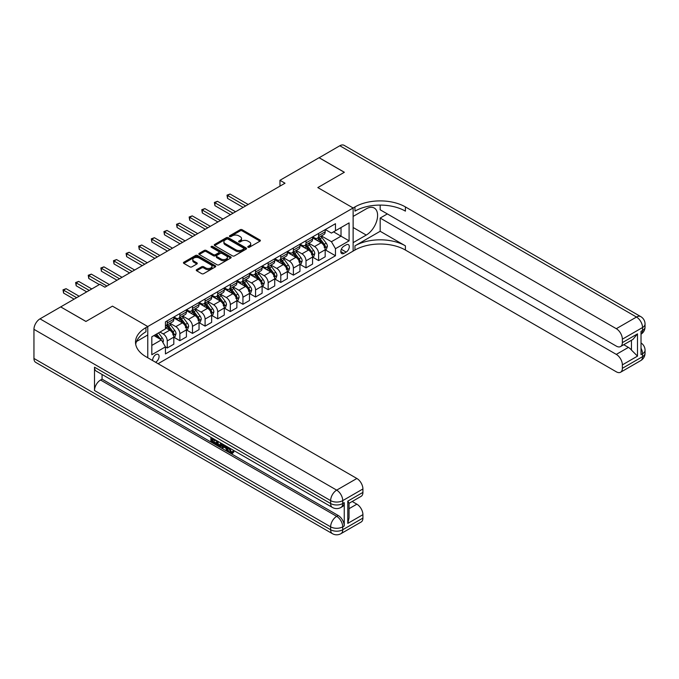 <?xml version="1.0" encoding="UTF-8"?>
<svg xmlns="http://www.w3.org/2000/svg" width="679" height="679" viewBox="0 0 679 679"><rect width="100%" height="100%" fill="white"/><g stroke="black" fill="none" stroke-linecap="round" stroke-linejoin="round"><path stroke-width="1.02" d="M248.064 247.232A0.985 0.569 0 0 0 249.448 247.232L259.972 241.155A1.4 0.806 0 0 0 260.38 240.587A1.4 0.806 0 0 0 259.972 240.01L242.14 229.723A1.4 0.806 0 0 0 240.162 229.723L229.638 235.791A0.985 0.569 0 0 0 231.021 236.598L232.388 235.808A4.481 2.589 0 0 1 238.728 235.808L240.213 236.665A4.481 2.589 0 0 1 241.52 238.499A4.481 2.589 0 0 1 240.213 240.324L238.847 241.113A0.985 0.569 0 0 0 240.239 241.911L241.597 241.13A4.481 2.589 0 0 1 247.937 241.13L249.422 241.987A4.481 2.589 0 0 1 250.738 243.812A4.481 2.589 0 0 1 249.422 245.645L248.064 246.435A0.985 0.569 0 0 0 248.064 247.232L248.064 246.435M155.533 362.238A4.566 2.64 120 0 0 155.847 362.077A4.566 2.64 120 0 0 158.835 358.054A4.566 2.64 120 0 0 158.131 354.396A4.566 2.64 120 0 0 155.847 354.616A4.566 2.64 120 0 0 152.639 360.566M196.681 269.631A1.4 0.806 0 0 0 196.265 270.208A1.4 0.806 0 0 0 196.681 270.777L201.68 273.671A1.4 0.806 0 0 0 203.658 273.671L215.345 266.915A1.4 0.806 0 0 0 215.761 266.346A1.4 0.806 0 0 0 215.345 265.778L197.521 255.482A1.4 0.806 0 0 0 195.535 255.482L183.848 262.23A1.4 0.806 0 0 0 183.44 262.798A1.4 0.806 0 0 0 183.848 263.376L189.891 266.864A1.4 0.806 0 0 0 191.877 266.864L196.876 263.97A1.4 0.806 0 0 0 197.283 263.401A1.4 0.806 0 0 0 196.876 262.832L193.88 261.101A3.743 2.164 0 0 1 192.785 259.573A3.743 2.164 0 0 1 195.094 257.57A3.743 2.164 0 0 1 199.176 258.037L210.914 264.818A3.743 2.164 0 0 1 212.018 266.346A3.743 2.164 0 0 1 209.701 268.349A3.743 2.164 0 0 1 205.618 267.874L203.658 266.745A1.4 0.806 0 0 0 201.68 266.745L196.681 269.631L196.681 270.777L201.68 267.916L201.68 266.745M33.95 358.461L330.631 529.747A8.564 4.94 120 0 0 332.404 533.669L35.724 362.382A8.564 4.94 -60 0 1 33.95 358.461L33.95 329.332A8.564 4.94 -60 0 1 40.002 318.85L60.694 306.9L85.919 321.464L112.459 306.144L85.97 321.439L60.745 306.933M60.745 306.874L99.847 284.297L104.889 287.209L285.019 183.22L279.969 180.3L319.071 157.732L344.304 172.296L317.814 187.582L353.131 207.978L147.776 326.54L112.459 306.144L147.776 326.54L145.96 327.584A35.681 20.599 0 0 0 135.511 342.148A35.681 20.599 0 0 0 145.96 356.713L356.865 478.483A8.564 4.94 60 0 1 362.917 488.965L342.734 500.618L342.734 503.529L344.253 502.655A8.564 4.94 60 0 1 342.479 506.576L340.96 507.451A8.564 4.94 -120 0 0 342.734 503.529A8.564 4.94 0 0 1 330.631 503.529L330.631 500.618L33.95 329.332M232.481 255.881A1.4 0.806 0 0 0 234.467 255.881L246.154 249.134A1.4 0.806 0 0 0 246.562 248.565A1.4 0.806 0 0 0 246.154 247.988L228.322 237.692A1.4 0.806 0 0 0 226.345 237.692L214.657 244.448A1.4 0.806 0 0 0 214.241 245.017A1.4 0.806 0 0 0 214.657 245.586L232.481 255.881M211.627 247.445A0.985 0.569 0 0 1 212.629 247.58L230.733 258.037L219.062 264.776A1.4 0.806 0 0 1 217.085 264.776L199.253 254.481L199.253 253.335A1.4 0.806 0 0 0 198.845 253.912A1.4 0.806 0 0 0 199.253 254.481M199.253 253.335L204.252 250.449A1.4 0.806 0 0 1 206.238 250.449L213.469 254.625A1.4 0.806 0 0 0 215.447 254.625L218.765 252.707A1.4 0.806 0 0 0 219.173 252.138A1.4 0.806 0 0 0 218.765 251.561L211.237 247.215A0.985 0.569 0 0 1 212.629 246.418L230.75 256.883A1.4 0.806 0 0 1 231.166 257.451A1.4 0.806 0 0 1 230.75 258.028L230.75 256.883M346.171 244.856L343.947 246.137A4.422 2.555 120 0 0 341.053 250.033A4.422 2.555 120 0 0 341.732 253.581A4.422 2.555 120 0 0 343.947 253.36L346.171 252.079A4.422 2.555 120 0 0 349.057 248.183A4.422 2.555 120 0 0 348.378 244.635A4.422 2.555 120 0 0 346.171 244.856M147.776 357.765L147.776 326.54L147.776 334.985L136.521 341.486M158.071 363.706L354.947 250.042A35.681 20.599 180 0 1 405.405 250.042L616.303 371.803A8.564 4.94 -120 0 0 620.589 372.228A8.564 4.94 -120 0 0 622.363 368.307L642.546 356.662L642.546 353.742L641.027 354.616L641.027 331.318L642.546 330.444L642.546 327.524L622.363 339.177L622.363 342.615L637.496 333.881L637.496 356.136L631.445 350.075L631.445 340.272M319.122 157.698L344.355 172.262L317.814 187.582L353.131 207.978L353.131 251.094L353.131 242.641L366.253 235.07A16.058 9.268 120 0 0 376.735 220.921A16.058 9.268 120 0 0 374.273 208.054A16.058 9.268 120 0 0 366.253 208.852L353.131 216.423L353.131 207.978L354.947 206.925A35.681 20.599 180 0 1 405.405 206.925L616.303 328.695L636.486 317.042L339.814 145.756L319.122 157.757M325.326 229.561L331.437 233.084L335.468 230.758L335.468 223.705L165.438 321.88L165.438 328.925L151.816 336.792L151.816 354.735L165.438 346.867L165.438 353.92L335.468 255.754L335.468 248.701L331.437 241.707L321.405 235.919M335.468 230.758L349.091 222.89L349.091 240.833L335.468 248.701M279.969 180.3L279.969 186.131M333.55 231.862L341.019 236.173L341.019 227.55L349.091 222.89M331.437 241.707L341.019 236.173L349.091 240.833M151.816 345.416L161.398 339.882L153.929 335.57M165.438 346.927L167.255 347.979L167.255 340.926A5.712 3.293 -120 0 0 163.215 333.932L159.989 332.073M167.255 347.979L173.816 344.194L173.816 337.14A5.712 3.293 -120 0 0 169.775 330.147L165.438 327.643M173.96 337.285L179.867 340.697L179.867 333.644A5.712 3.293 -120 0 0 175.827 326.65L170.039 323.306M179.867 340.697L186.428 336.911L186.428 329.858A5.712 3.293 -120 0 0 182.388 322.864L173.816 317.916M186.581 330.002L192.48 333.414L192.48 326.361A5.712 3.293 -120 0 0 188.448 319.368L182.651 316.024M192.48 333.414L199.04 329.629L199.04 322.576A5.712 3.293 -120 0 0 195 315.582L186.428 310.634M199.193 322.72L205.092 326.132L205.092 319.079A5.712 3.293 -120 0 0 201.06 312.085L195.263 308.741M205.092 326.132L211.653 322.347L211.653 315.294A5.712 3.293 -120 0 0 207.621 308.3L199.04 303.352M211.806 315.438L217.704 318.85L217.704 311.797A5.712 3.293 -120 0 0 213.673 304.803L207.876 301.459M217.704 318.85L224.265 315.056L224.265 308.011A5.712 3.293 -120 0 0 220.234 301.018L211.653 296.069M224.418 308.156L230.325 311.568L230.325 304.515A5.712 3.293 -120 0 0 226.285 297.521L220.488 294.177M230.325 311.568L236.878 307.774L236.878 300.729A5.712 3.293 -120 0 0 232.846 293.735L224.265 288.787M237.03 300.873L242.938 304.285L242.938 297.232A5.712 3.293 -120 0 0 238.898 290.239L233.101 286.894M242.938 304.285L249.499 300.491L249.499 293.447A5.712 3.293 -120 0 0 245.458 286.453L236.878 281.505M249.643 293.591L255.55 297.003L255.55 289.95A5.712 3.293 -120 0 0 251.51 282.956L245.722 279.612M255.55 297.003L262.111 293.209L262.111 286.165A5.712 3.293 -120 0 0 258.071 279.171L249.499 274.223M262.264 286.309L268.163 289.721L268.163 282.668A5.712 3.293 -120 0 0 264.131 275.674L258.334 272.33M268.163 289.721L274.723 285.927L274.723 278.882A5.712 3.293 -120 0 0 270.683 271.889L262.111 266.94M274.876 279.027L280.775 282.439L280.775 275.385A5.712 3.293 -120 0 0 276.743 268.392L270.946 265.048M280.775 282.439L287.336 278.645L287.336 271.6A5.712 3.293 -120 0 0 283.304 264.606L274.723 259.658M287.489 271.744L293.387 275.148L293.387 268.103A5.712 3.293 -120 0 0 289.356 261.109L283.559 257.765M293.387 275.148L299.948 271.362L299.948 264.318A5.712 3.293 -120 0 0 295.917 257.324L287.336 252.376M300.101 264.462L306.008 267.865L306.008 260.821A5.712 3.293 -120 0 0 301.968 253.827L296.171 250.483M306.008 267.865L312.561 264.08L312.561 257.035A5.712 3.293 -120 0 0 308.529 250.042L299.948 245.094M312.713 257.18L318.621 260.583L318.621 253.539A5.712 3.293 -120 0 0 314.581 246.545L308.784 243.201M318.621 260.583L325.182 256.798L325.182 249.753A5.712 3.293 -120 0 0 321.142 242.759L312.561 237.803M312.713 236.844L314.581 237.922A5.712 3.293 -120 0 0 317.433 238.21A5.712 3.293 -120 0 0 318.621 235.596L318.621 233.44M300.101 244.126L301.968 245.204A5.712 3.293 -120 0 0 304.82 245.492A5.712 3.293 -120 0 0 306.008 242.878L306.008 240.722M287.489 251.408L289.356 252.486A5.712 3.293 -120 0 0 292.208 252.775A5.712 3.293 -120 0 0 293.387 250.161L293.387 248.005M274.876 258.691L276.743 259.768A5.712 3.293 -120 0 0 279.595 260.057A5.712 3.293 -120 0 0 280.775 257.443L280.775 255.287M262.264 265.973L264.131 267.051A5.712 3.293 -120 0 0 266.983 267.339A5.712 3.293 -120 0 0 268.163 264.725L268.163 262.569M249.643 273.255L251.51 274.333A5.712 3.293 -120 0 0 254.37 274.622A5.712 3.293 -120 0 0 255.55 272.007L255.55 269.852M237.03 280.537L238.898 281.615A5.712 3.293 -120 0 0 241.749 281.904A5.712 3.293 -120 0 0 242.938 279.29L242.938 277.134M224.418 287.82L226.285 288.898A5.712 3.293 -120 0 0 229.137 289.186A5.712 3.293 -120 0 0 230.325 286.572L230.325 284.416M211.806 295.102L213.673 296.18A5.712 3.293 -120 0 0 216.525 296.468A5.712 3.293 -120 0 0 217.704 293.854L217.704 291.698M199.193 302.384L201.06 303.462A5.712 3.293 -120 0 0 203.912 303.751A5.712 3.293 -120 0 0 205.092 301.137L205.092 298.981M186.581 309.666L188.448 310.744A5.712 3.293 -120 0 0 191.3 311.033A5.712 3.293 -120 0 0 192.48 308.419L192.48 306.263M173.96 316.957L175.827 318.035A5.712 3.293 -120 0 0 178.687 318.315A5.712 3.293 -120 0 0 179.867 315.701L179.867 313.545M325.326 249.897L335.468 255.754M317.433 238.21L323.993 234.416A5.712 3.293 -120 0 0 325.182 231.802L325.182 229.646M304.82 245.492L311.381 241.699A5.712 3.293 -120 0 0 312.561 239.084L312.561 236.929M292.208 252.775L298.768 248.981A5.712 3.293 -120 0 0 299.948 246.367L299.948 244.219M279.595 260.057L286.156 256.263A5.712 3.293 -120 0 0 287.336 253.657L287.336 251.502M266.983 267.339L273.544 263.545A5.712 3.293 -120 0 0 274.723 260.94L274.723 258.784M254.37 274.622L260.923 270.828A5.712 3.293 -120 0 0 262.111 268.222L262.111 266.066M241.749 281.904L248.31 278.118A5.712 3.293 -120 0 0 249.499 275.504L249.499 273.348M229.137 289.186L235.698 285.401A5.712 3.293 -120 0 0 236.878 282.787L236.878 280.631M216.525 296.468L223.085 292.683A5.712 3.293 -120 0 0 224.265 290.069L224.265 287.913M203.912 303.751L210.473 299.965A5.712 3.293 -120 0 0 211.653 297.351L211.653 295.195M191.3 311.033L197.861 307.248A5.712 3.293 -120 0 0 199.04 304.633L199.04 302.478M178.687 318.315L185.24 314.53A5.712 3.293 -120 0 0 186.428 311.916L186.428 309.76M165.438 325.827A5.712 3.293 -120 0 0 166.075 325.597L172.627 321.812A5.712 3.293 -120 0 0 173.816 319.198L173.816 317.042M166.075 325.597A5.712 3.293 -120 0 0 167.255 322.983L167.255 320.827M161.398 339.882L165.438 346.867M248.455 247.368L249.422 246.808A4.481 2.589 0 0 0 250.738 244.983L250.738 243.812M241.52 238.499L241.52 239.662A4.481 2.589 0 0 1 240.213 241.495L239.237 242.055M259.972 240.01L259.972 241.155L242.14 230.885A1.4 0.806 0 0 0 240.162 230.885L230.028 236.733M246.154 247.988L246.154 249.134L228.322 238.864A1.4 0.806 0 0 0 226.345 238.864L214.674 245.603M243.676 248.964A0.985 0.569 0 0 0 243.676 248.158L228.025 239.127A0.985 0.569 0 0 0 226.642 239.127L225.207 239.959A4.481 2.589 0 0 0 223.892 241.783A4.481 2.589 0 0 0 225.207 243.617L235.902 249.796A4.481 2.589 0 0 0 242.242 249.796L243.676 248.964L243.676 250.127A0.985 0.569 0 0 0 243.965 249.728L243.965 248.565M223.892 241.783L223.892 242.955A4.481 2.589 0 0 0 225.207 244.779L225.207 243.617M243.676 250.127L242.242 250.958A4.481 2.589 0 0 1 235.902 250.958L225.207 244.779M199.27 254.489L204.252 251.612L204.252 250.449M219.173 252.138L219.173 253.301A1.4 0.806 0 0 1 218.765 253.87L215.447 255.788A1.4 0.806 0 0 1 213.469 255.788L206.238 251.612A1.4 0.806 0 0 0 204.252 251.612M220.972 258.954A3.743 2.164 0 0 0 225.055 259.42A3.743 2.164 0 0 0 227.363 257.426A3.743 2.164 0 0 0 226.268 255.898L222.135 253.505A1.4 0.806 0 0 0 220.149 253.505L216.839 255.423A1.4 0.806 0 0 0 216.423 256A1.4 0.806 0 0 0 216.839 256.569L220.972 258.954L220.972 260.125A3.743 2.164 0 0 0 225.055 260.592A3.743 2.164 0 0 0 227.363 258.589L227.363 257.426M216.423 256L216.423 257.163A1.4 0.806 0 0 0 216.839 257.731L216.839 256.569M220.972 260.125L216.839 257.731M212.018 266.346L212.018 267.509A3.743 2.164 0 0 1 209.701 269.512A3.743 2.164 0 0 1 205.618 269.045L203.658 267.916A1.4 0.806 0 0 0 201.68 267.916M192.785 259.573L192.785 260.736A3.743 2.164 0 0 0 193.88 262.264L193.88 261.101M196.859 263.987L193.88 262.264M215.345 265.778L215.345 266.915L197.521 256.645A1.4 0.806 0 0 0 195.535 256.645L183.873 263.384M325.182 249.982L326.387 249.286L327.397 246.375A3.785 2.181 -120 0 0 326.192 243.15L322.067 237.65A10.915 6.306 -120 0 0 320.878 236.224M316.779 240.239A10.915 6.306 -120 0 0 314.538 237.896M324.146 247.232C324.715 247.988 325.114 247.759 325.36 246.536A3.785 2.181 -120 0 0 324.273 244.262L320.149 238.753A10.915 6.306 -120 0 0 318.96 237.327M317.942 237.913A9.065 5.228 60 0 1 319.427 239.602L322.924 244.262M248.183 204.481L230.071 194.024L227.55 195.484L227.55 198.395L243.141 207.392M317.747 238.023A10.915 6.306 60 0 1 318.943 239.449L321.685 243.116M227.55 198.395L226.99 195.162L245.662 205.941M226.99 195.162L230.071 194.024M312.561 257.265L313.774 256.569L314.784 253.657A3.785 2.181 -120 0 0 313.579 250.432L309.454 244.932A10.915 6.306 -120 0 0 308.266 243.506M304.158 247.521A10.915 6.306 -120 0 0 301.926 245.178M311.534 254.515C312.102 255.279 312.501 255.041 312.739 253.819A3.785 2.181 -120 0 0 311.661 251.544L307.536 246.036A10.915 6.306 -120 0 0 306.348 244.61M305.329 245.195A9.065 5.228 60 0 1 306.815 246.884L310.303 251.544M235.571 211.763L217.458 201.307L214.937 202.766L214.937 205.678L230.521 214.674M305.134 245.306A10.915 6.306 60 0 1 306.322 246.732L309.064 250.398M214.937 205.678L214.377 202.444L233.05 213.223M214.377 202.444L217.458 201.307M299.948 264.547L301.162 263.851L302.172 260.94A3.785 2.181 -120 0 0 300.967 257.714L296.842 252.215A10.915 6.306 -120 0 0 295.645 250.789M291.546 254.803A10.915 6.306 -120 0 0 289.313 252.461M298.921 261.797C299.49 262.561 299.889 262.323 300.126 261.101A3.785 2.181 -120 0 0 299.049 258.826L294.924 253.318A10.915 6.306 -120 0 0 293.735 251.892M292.717 252.478A9.065 5.228 60 0 1 294.202 254.167L297.691 258.826M222.958 219.045L204.846 208.589L202.317 210.049L202.317 212.96L217.908 221.957M292.522 252.588A10.915 6.306 60 0 1 293.71 254.014L296.451 257.68M202.317 212.96L201.765 209.726L220.429 220.505M201.765 209.726L204.846 208.589M287.336 271.829L288.55 271.133L289.56 268.222A3.785 2.181 -120 0 0 288.346 264.997L284.229 259.497A10.915 6.306 -120 0 0 283.033 258.071M278.933 262.086A10.915 6.306 -120 0 0 276.701 259.743M286.3 269.079C286.869 269.843 287.276 269.605 287.514 268.383A3.785 2.181 -120 0 0 286.436 266.109L282.311 260.6A10.915 6.306 -120 0 0 281.114 259.174M280.104 259.76A9.065 5.228 60 0 1 281.59 261.449L285.078 266.109M210.337 226.328L192.225 215.871L189.704 217.331L189.704 220.242L205.296 229.239M279.909 259.87A10.915 6.306 60 0 1 281.098 261.296L283.839 264.963M189.704 220.242L189.152 217.008L207.816 227.788M189.152 217.008L192.225 215.871M274.723 279.111L275.937 278.415L276.939 275.504A3.785 2.181 -120 0 0 275.733 272.279L271.608 266.779A10.915 6.306 -120 0 0 270.42 265.353M266.321 269.368A10.915 6.306 -120 0 0 264.089 267.025M273.688 276.361C274.257 277.125 274.664 276.888 274.902 275.666A3.785 2.181 -120 0 0 273.815 273.391L269.699 267.882A10.915 6.306 -120 0 0 268.502 266.457M267.492 267.042A9.065 5.228 60 0 1 268.977 268.731L272.466 273.391M197.725 233.61L179.612 223.153L177.092 224.613L177.092 227.524L192.683 236.521M267.297 267.153A10.915 6.306 60 0 1 268.485 268.587L271.227 272.245M177.092 227.524L176.54 224.291L195.204 235.07M176.54 224.291L179.612 223.153M380.172 231.284L354.947 245.849A35.681 20.599 180 0 1 405.405 245.849L380.172 231.284L380.172 218.061L387.336 213.919M380.172 205.092L380.172 209.786L616.303 346.112A8.564 4.94 -120 0 0 620.589 346.536A8.564 4.94 -120 0 0 622.363 342.615M637.496 356.136L622.363 364.869L622.363 368.307M622.363 364.869A8.564 4.94 -120 0 0 616.303 354.387L628.414 347.393A8.564 4.94 60 0 1 631.445 350.075M380.172 218.061L616.303 354.387M339.814 145.756A8.564 4.94 -60 0 1 344.092 145.331L640.772 316.618A8.564 4.94 120 0 0 636.486 317.042A8.564 4.94 60 0 1 642.546 327.524A8.564 4.94 180 0 0 645.05 324.036A8.564 8.564 0 0 0 640.772 316.618M622.363 339.177A8.564 4.94 -120 0 0 616.303 328.695M623.755 344.703L628.414 347.393M354.947 206.925L354.947 211.127A35.681 20.599 180 0 1 405.405 211.127L405.405 206.925M620.589 346.536L632.964 339.39L637.496 333.881M229.485 447.996L231.352 451.908L232.057 452.155M228.755 447.614L230.546 452.375L231.726 452.52L233.058 451.136L233.907 451.866L232.388 453.462L230.631 453.233C228.772 451.968 227.83 450.211 227.821 447.97L227.889 447.113M223.815 447.054L222.619 448.513L221.719 447.996L223.247 444.431M227.083 446.646L228.297 450.856L227.49 451.323L226.582 450.805L225.895 448.25L223.315 446.765L222.619 448.513M212.561 439.483L212.561 440.968L216.134 443.031L216.134 443.837L215.328 444.304L210.897 441.749L210.897 437.301M215.744 440.102L214.937 440.849L211.755 439.016L211.755 441.435L212.561 440.968M94.5 367.203L330.631 503.529A8.564 4.94 120 0 0 332.404 507.451L96.274 371.124A8.564 4.94 -60 0 1 94.5 367.203L94.5 390.51A8.564 4.94 -60 0 1 100.551 380.019L102.062 379.145L338.193 515.471A8.564 4.94 60 0 1 344.253 525.962L344.253 502.655M102.062 379.145L102.062 374.469M221.396 443.362L221.456 444.312L222.245 443.854L221.43 446.154L220.624 446.621L218.655 446.23L216.491 444.974L216.491 440.527M347.784 501.144L349.04 503.037L349.04 518.009L347.784 523.399L347.784 501.144L362.917 492.402L362.917 488.965M362.917 492.402A8.564 4.94 60 0 1 361.143 496.324L349.04 503.317M352.206 501.484L356.865 504.174A8.564 4.94 60 0 1 362.917 514.657L347.784 523.399M344.253 525.962L342.734 526.836L342.734 529.747L362.917 518.094L362.917 514.657M362.917 518.094A8.564 4.94 60 0 1 361.143 522.015L340.96 533.669A8.564 4.94 -120 0 0 342.734 529.747A8.564 4.94 0 0 1 330.631 529.747L330.631 526.836L94.5 390.51M145.96 327.584L145.96 331.776A35.681 20.599 0 0 0 135.698 344.245M211.755 441.435L215.328 443.497L216.134 443.031M215.328 443.497L215.328 444.304M211.755 437.794L215.294 439.839M214.937 440.043L214.937 440.849M221.456 444.312L220.624 446.621M217.339 441.027L217.339 444.66L220.021 445.713L220.539 442.869M218.154 441.486L218.154 444.193L220.828 445.246M217.339 444.66L218.154 444.193M218.596 445.382L219.402 444.915M225.954 446.001L227.49 451.323M224.045 444.889L223.569 446.103L225.632 447.3L225.156 445.534M224.554 445.186L225.335 446.196M223.569 446.103L224.376 445.636M230.546 452.375L231.352 451.908M228.679 448.463L229.451 448.013M232.243 451.603L233.101 452.324L233.907 451.866M233.101 452.324L232.388 453.462M262.111 286.394L263.316 285.698L264.326 282.787A3.785 2.181 -120 0 0 263.121 279.561L258.996 274.061A10.915 6.306 -120 0 0 257.808 272.635M253.708 276.65A10.915 6.306 -120 0 0 251.468 274.316M261.076 283.644C261.644 284.408 262.052 284.17 262.289 282.948A3.785 2.181 -120 0 0 261.203 280.673L257.078 275.165A10.915 6.306 -120 0 0 255.89 273.739M254.871 274.324A9.065 5.228 60 0 1 256.365 276.013L259.853 280.673M185.112 240.892L167 230.436L164.479 231.895L164.479 234.807L180.071 243.803M254.676 274.435A10.915 6.306 60 0 1 255.873 275.869L258.614 279.527M164.479 234.807L163.919 231.573L182.592 242.352M163.919 231.573L167 230.436M249.499 293.676L250.704 292.98L251.714 290.069A3.785 2.181 -120 0 0 250.509 286.844L246.384 281.344A10.915 6.306 -120 0 0 245.195 279.918M241.096 283.932A10.915 6.306 -120 0 0 238.855 281.598M248.463 290.926C249.032 291.69 249.431 291.452 249.677 290.23A3.785 2.181 -120 0 0 248.59 287.955L244.465 282.447A10.915 6.306 -120 0 0 243.277 281.021M242.259 281.607A9.065 5.228 60 0 1 243.744 283.296L247.241 287.955M172.5 248.174L154.388 237.718L151.867 239.178L151.867 242.089L167.458 251.094M242.064 281.717A10.915 6.306 60 0 1 243.26 283.151L246.002 286.81M151.867 242.089L151.307 238.855L169.979 249.634M151.307 238.855L154.388 237.718M236.878 300.958L238.091 300.262L239.101 297.351A3.785 2.181 -120 0 0 237.896 294.126L233.771 288.626A10.915 6.306 -120 0 0 232.583 287.2M228.475 291.215A10.915 6.306 -120 0 0 226.243 288.881M235.851 298.208C236.419 298.972 236.818 298.735 237.056 297.512A3.785 2.181 -120 0 0 235.978 295.238L231.853 289.729A10.915 6.306 -120 0 0 230.665 288.303M229.646 288.889A9.065 5.228 60 0 1 231.132 290.587L234.62 295.238M159.888 255.457L141.775 245L139.254 246.46L139.254 249.371L154.837 258.376M229.451 289.008A10.915 6.306 60 0 1 230.639 290.434L233.381 294.092M139.254 249.371L138.694 246.137L157.367 256.917M138.694 246.137L141.775 245M224.265 308.241L225.479 307.545L226.489 304.633A3.785 2.181 -120 0 0 225.284 301.408L221.159 295.908A10.915 6.306 -120 0 0 219.962 294.482M215.863 298.497A10.915 6.306 -120 0 0 213.63 296.163M223.238 305.491C223.807 306.254 224.206 306.017 224.443 304.795A3.785 2.181 -120 0 0 223.366 302.52L219.241 297.012A10.915 6.306 -120 0 0 218.052 295.586M217.034 296.171A9.065 5.228 60 0 1 218.519 297.869L222.008 302.52M147.275 262.739L129.163 252.282L126.633 253.742L126.633 256.654L142.225 265.659M216.839 296.29A10.915 6.306 60 0 1 218.027 297.716L220.768 301.374M126.633 256.654L126.082 253.42L144.746 264.199M126.082 253.42L129.163 252.282M211.653 315.523L212.867 314.827L213.877 311.916A3.785 2.181 -120 0 0 212.663 308.69L208.546 303.19A10.915 6.306 -120 0 0 207.35 301.765M203.25 305.779A10.915 6.306 -120 0 0 201.018 303.445M210.617 312.773C211.186 313.537 211.593 313.299 211.831 312.077A3.785 2.181 -120 0 0 210.753 309.802L206.628 304.294A10.915 6.306 -120 0 0 205.431 302.868M204.421 303.454A9.065 5.228 60 0 1 205.907 305.151L209.395 309.802M134.654 270.021L116.542 259.565L114.021 261.025L114.021 263.936L129.613 272.941M204.226 303.572A10.915 6.306 60 0 1 205.414 304.998L208.156 308.656M114.021 263.936L113.469 260.702L132.133 271.481M113.469 260.702L116.542 259.565M199.04 322.805L200.254 322.109L201.256 319.198A3.785 2.181 -120 0 0 200.05 315.973L195.925 310.473A10.915 6.306 -120 0 0 194.737 309.047M190.638 313.061A10.915 6.306 -120 0 0 188.406 310.727M198.005 320.055C198.574 320.819 198.981 320.581 199.219 319.359A3.785 2.181 -120 0 0 198.132 317.085L194.016 311.576A10.915 6.306 -120 0 0 192.819 310.15M191.809 310.736A9.065 5.228 60 0 1 193.294 312.433L196.783 317.085M122.042 277.304L103.929 266.847L101.409 268.307L101.409 271.218L117 280.223M191.614 310.855A10.915 6.306 60 0 1 192.802 312.281L195.544 315.939M101.409 271.218L100.857 267.984L119.521 278.763M100.857 267.984L103.929 266.847M186.428 330.087L187.633 329.391L188.643 326.48A3.785 2.181 -120 0 0 187.438 323.255L183.313 317.755A10.915 6.306 -120 0 0 182.125 316.329M178.025 320.344A10.915 6.306 -120 0 0 175.785 318.01M185.392 327.337C185.961 328.101 186.369 327.864 186.606 326.641A3.785 2.181 -120 0 0 185.52 324.367L181.395 318.858A10.915 6.306 -120 0 0 180.207 317.433M179.188 318.018A9.065 5.228 60 0 1 180.682 319.716L184.17 324.367M109.429 284.586L91.317 274.129L88.796 275.589L88.796 278.5L99.338 284.586M178.993 318.137A10.915 6.306 60 0 1 180.19 319.563L182.931 323.221M88.796 278.5L88.236 275.267L106.909 286.046M88.236 275.267L91.317 274.129M173.816 337.37L175.021 336.674L176.031 333.762A3.785 2.181 -120 0 0 174.826 330.537L170.701 325.037A10.915 6.306 -120 0 0 169.512 323.611M172.78 334.62C173.349 335.384 173.748 335.146 173.994 333.924A3.785 2.181 -120 0 0 172.907 331.649L168.782 326.141A10.915 6.306 -120 0 0 167.594 324.715M166.576 325.3A9.065 5.228 60 0 1 168.061 326.998L171.558 331.649M91.775 288.957L78.705 281.412L76.184 282.871L76.184 285.783L86.725 291.868M166.38 325.419A10.915 6.306 60 0 1 167.577 326.845L170.319 330.503M76.184 285.783L75.624 282.549L89.246 290.417M75.624 282.549L78.705 281.412M162.918 342.505L163.418 341.045A3.785 2.181 -120 0 0 162.213 337.819L158.53 332.914M79.154 296.239L66.092 288.694L63.571 290.154L63.571 293.065L74.113 299.159M160.634 339.441A3.785 2.181 -120 0 0 160.295 338.931L156.611 334.017M155.669 334.569L158.309 338.091M155.406 334.722L157.647 337.709M63.571 293.065L63.011 289.831L76.634 297.699M63.011 289.831L66.092 288.694M163.215 333.932L169.775 330.147M175.827 326.65L182.388 322.864M188.448 319.368L195 315.582M201.06 312.085L207.621 308.3M213.673 304.803L220.234 301.018M226.285 297.521L232.846 293.735M238.898 290.239L245.458 286.453M251.51 282.956L258.071 279.171M264.131 275.674L270.683 271.889M276.743 268.392L283.304 264.606M289.356 261.109L295.917 257.324M301.968 253.827L308.529 250.042M314.581 246.545L321.142 242.759M318.621 235.596L325.182 231.802M318.621 253.539L325.182 249.753M306.008 260.821L312.561 257.035M306.008 242.878L312.561 239.084M293.387 268.103L299.948 264.318M293.387 250.161L299.948 246.367M280.775 275.385L287.336 271.6M280.775 257.443L287.336 253.657M268.163 282.668L274.723 278.882M268.163 264.725L274.723 260.94M255.55 289.95L262.111 286.165M255.55 272.007L262.111 268.222M242.938 297.232L249.499 293.447M242.938 279.29L249.499 275.504M230.325 304.515L236.878 300.729M230.325 286.572L236.878 282.787M217.704 311.797L224.265 308.011M217.704 293.854L224.265 290.069M205.092 319.079L211.653 315.294M205.092 301.137L211.653 297.351M192.48 326.361L199.04 322.576M192.48 308.419L199.04 304.633M179.867 333.644L186.428 329.858M179.867 315.701L186.428 311.916M167.255 340.926L173.816 337.14M167.255 322.983L173.816 319.198M341.325 249.286L346.171 252.079M340.816 251.553L343.947 253.36M249.422 246.808L249.422 245.645M238.847 241.911L238.847 241.113M240.213 241.495L240.213 240.324M229.638 236.598L229.638 235.791M240.162 230.885L240.162 229.723M242.14 230.885L242.14 229.723M214.657 245.586L214.657 244.448M226.345 238.864L226.345 237.692M228.322 238.864L228.322 237.692M235.902 250.958L235.902 249.796M242.242 250.958L242.242 249.796M206.238 251.612L206.238 250.449M213.469 255.788L213.469 254.625M215.447 255.788L215.447 254.625M218.765 253.87L218.765 252.707M212.629 247.58L212.629 246.418M203.658 267.916L203.658 266.745M205.618 269.045L205.618 267.874M196.876 263.97L196.876 262.832M183.848 263.376L183.848 262.23M195.535 256.645L195.535 255.482M197.521 256.645L197.521 255.482M324.893 247.877L327.371 246.443M320.149 238.753L322.067 237.65M317.178 240.468L318.943 239.449M324.273 244.262L326.192 243.15M323.976 245.73L325.36 246.536M312.281 255.16L314.759 253.725M307.536 246.036L309.454 244.932M304.565 247.75L306.322 246.732M311.661 251.544L313.579 250.432M311.364 253.021L312.739 253.819M299.668 262.442L302.147 261.008M294.924 253.318L296.842 252.215M291.953 255.032L293.71 254.014M299.049 258.826L300.967 257.714M298.743 260.303L300.126 261.101M287.056 269.724L289.534 268.29M282.311 260.6L284.229 259.497M279.332 262.315L281.098 261.296M286.436 266.109L288.346 264.997M286.131 267.585L287.514 268.383M274.443 277.007L276.922 275.572M269.699 267.882L271.608 266.779M266.72 269.597L268.485 268.587M273.815 273.391L275.733 272.279M273.518 274.868L274.902 275.666M354.947 245.849L354.947 250.042M405.405 245.849L405.405 250.042M641.027 348.251A8.564 4.94 60 0 1 642.546 353.742A8.564 4.94 180 0 0 645.05 350.245A8.564 8.564 0 0 0 641.027 342.988M640.772 360.574A8.564 8.564 0 0 0 645.05 353.165A8.564 4.94 0 0 1 642.546 356.662A8.564 4.94 60 0 1 640.772 360.574L620.589 372.228M642.546 330.444A8.564 4.94 60 0 1 641.027 334.187A8.564 8.564 0 0 0 645.05 326.947A8.564 4.94 0 0 1 642.546 330.444M353.131 227.499L366.253 235.07M40.002 318.85L336.682 490.128L356.865 478.483M100.551 380.019L336.682 516.346L338.193 515.471M349.04 508.69L356.865 504.174M336.682 490.128A8.564 4.94 120 0 0 330.631 500.618A8.564 4.94 180 0 0 342.734 500.618A8.564 4.94 -120 0 0 336.682 490.128M336.682 516.346A8.564 4.94 120 0 0 330.631 526.836A8.564 4.94 180 0 0 342.734 526.836A8.564 4.94 -120 0 0 336.682 516.346M261.822 284.289L264.301 282.854M257.078 275.165L258.996 274.061M254.107 276.879L255.873 275.869M261.203 280.673L263.121 279.561M260.906 282.15L262.289 282.948M249.21 291.571L251.688 290.137M244.465 282.447L246.384 281.344M241.495 284.161L243.26 283.151M248.59 287.955L250.509 286.844M248.293 289.432L249.677 290.23M236.598 298.853L239.076 297.419M231.853 289.729L233.771 288.626M228.882 291.444L230.639 290.434M235.978 295.238L237.896 294.126M235.681 296.715L237.056 297.512M223.985 306.136L226.463 304.701M219.241 297.012L221.159 295.908M216.27 298.735L218.027 297.716M223.366 302.52L225.284 301.408M223.06 303.997L224.443 304.795M211.373 313.418L213.851 311.984M206.628 304.294L208.546 303.19M203.649 306.017L205.414 304.998M210.753 309.802L212.663 308.69M210.448 311.279L211.831 312.077M198.76 320.7L201.239 319.266M194.016 311.576L195.925 310.473M191.037 313.299L192.802 312.281M198.132 317.085L200.05 315.973M197.835 318.561L199.219 319.359M186.139 327.982L188.618 326.548M181.395 318.858L183.313 317.755M178.424 320.581L180.19 319.563M185.52 324.367L187.438 323.255M185.223 325.844L186.606 326.641M173.527 335.265L176.005 333.83M168.782 326.141L170.701 325.037M165.812 327.864L167.577 326.845M172.907 331.649L174.826 330.537M172.61 333.126L173.994 333.924M162.434 341.673L163.393 341.121M160.295 338.931L162.213 337.819M645.05 350.245L645.05 353.165M645.05 324.036L645.05 326.947M332.404 507.451A8.564 8.564 0 0 0 340.96 507.451M332.404 533.669A8.564 8.564 0 0 0 340.96 533.669"/></g></svg>
